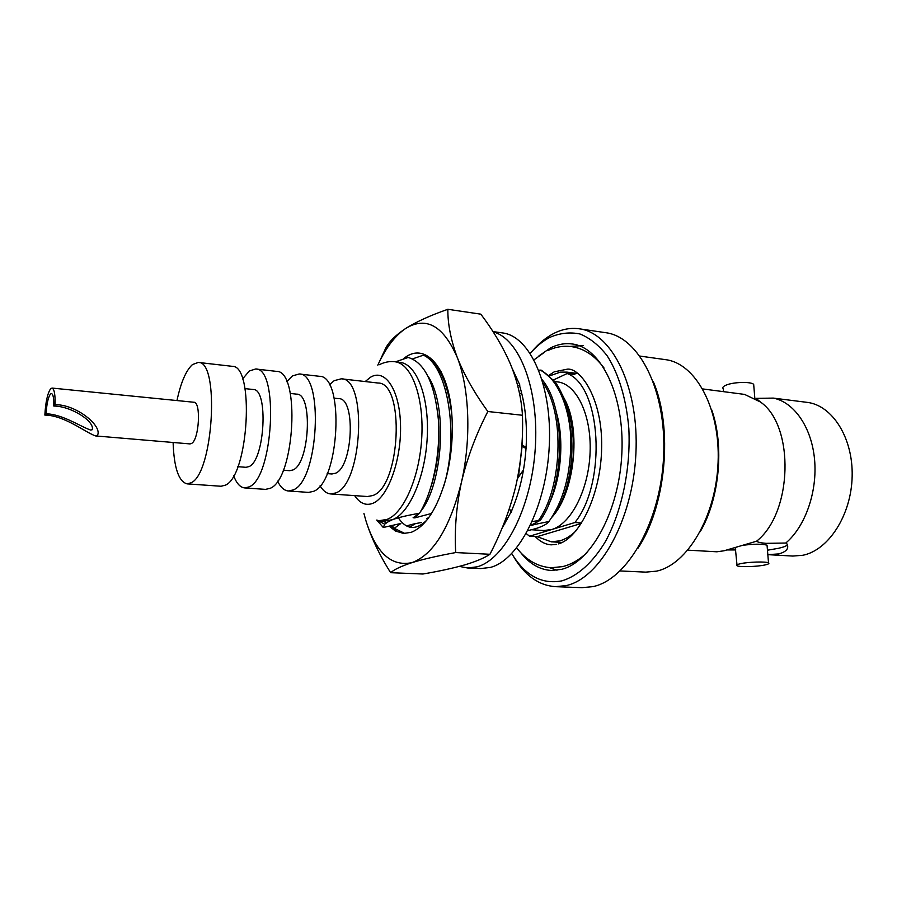 <?xml version="1.0" encoding="UTF-8"?>
<svg xmlns="http://www.w3.org/2000/svg" width="897" height="897" viewBox="0 0 897 897"><rect width="100%" height="100%" fill="white"/><g stroke="black" fill="none" stroke-linecap="round" stroke-linejoin="round"><path stroke-width="1.35" d="M390.935 525.653L396.283 530.149L395.342 530.979L403.639 533.457L411.275 532.302C425.997 526.315 437.635 508.117 446.179 477.709C450.731 459.791 452.75 441.402 452.211 422.543C450.978 368.992 425.324 339.671 403.269 358.968M441.346 372.053L436.783 366.425M384.903 520.821L386.529 523.052M389.163 526.102L395.353 530.979L396.609 531.046L396.283 530.149M391.697 525.451L394.388 528.243M376.74 520.069L383.288 527.492L400.881 523.444L394.299 528.333L404.917 533.491M363.935 513.488L365.707 520.025C375.843 552.787 391.283 566.982 412.037 562.621C433.442 554.638 449.924 527.806 461.473 482.115C471.418 439.082 469.467 388.233 457.268 357.466C443.51 325.936 426.467 316.17 406.128 328.167C395.319 335.299 385.878 347.632 377.805 365.191M365.707 520.025C371.066 537.381 379.386 554.929 390.655 572.69C394.344 569.416 401.475 566.063 412.037 562.621C423.339 559.156 437.904 555.804 455.71 552.563C454.409 529.735 456.326 506.256 461.473 482.115C467.214 457.941 476.004 434.406 487.845 411.51L522.446 415.255C521.437 398.369 517.468 381.382 510.539 364.317C503.094 347.173 493.182 330.444 480.814 314.163L447.838 309.297C430.818 315.228 416.914 321.518 406.128 328.167C396.037 334.805 389.253 341.421 385.777 348.025L378.624 363.42M487.845 411.51C474.423 392.976 464.231 374.957 457.268 357.466C450.877 340.041 447.726 323.985 447.838 309.297M390.655 572.69L422.913 574.013C438.902 571.288 452.738 568.283 464.411 564.987C475.746 561.623 484.245 558.046 489.93 554.279C501.322 532.482 509.922 509.844 515.741 486.376C521.045 462.796 523.276 439.093 522.446 415.255M455.71 552.563L489.93 554.279M412.889 524.162L421.31 522.469L413.169 524.184M426.882 520.081C416.04 530.598 406.509 529.835 398.29 517.804M459.32 566.388L467.516 567.98L477.002 566.837C504.417 559.795 531.405 507.937 535.251 448.635C539.332 389.332 519.385 338.483 493.126 331.868M467.516 567.98L480.736 568.563L490.323 567.431C518.746 560.345 546.475 506.211 549.278 445.798C552.361 385.374 529.992 335.983 502.488 332.922L492.946 331.576M519.61 393.996L521.617 392.908M517.692 385.598L519.89 385.127L512.198 368.454M521.83 445.607L526.427 448.578L526.18 445.82C527.268 423.081 525.025 402.921 519.441 385.318L519.89 385.127M507.276 519.632L505.796 518.701M505.202 520.271L504.708 524.151M523.5 469.837L517.412 478.706M509.395 508.61L511.335 512.445L511.996 509.788C519.744 491.534 524.42 471.048 526.034 448.321M521.807 445.944L526.012 448.578M501.815 528.725L511.066 511.918M702.755 388.939L744.588 394.411L760.387 401.968C794.843 425.559 792.769 512.905 756.552 541.216C757.797 542.214 760.936 542.92 765.993 543.347L785.783 543.033C805.293 526.617 817.582 491.657 814.554 459.387C811.572 427.084 794.024 402.159 773.292 398.1L807.02 402.349C832.248 405.186 853.204 437.814 852.15 476.486C851.331 515.158 828.525 550.22 802.826 555.277L792.836 556.062L767.832 554.649L778.876 553.909C786.804 551.633 789.405 548.134 786.669 543.447L785.783 543.033M735.82 549.951L727.377 549.939M511.75 553.584C525.037 575.56 541.743 584.653 561.892 580.864C577.59 576.177 592.973 562.486 605.722 541.026C621.98 510.785 630.804 468.492 628.842 428.699C626.431 399.356 618.751 373.903 607.213 355.862C598.949 345.289 589.878 338.001 579.989 333.987C569.909 331.924 559.863 333.045 549.85 337.373C542.92 341.017 536.372 346.332 530.228 353.328M532.493 350.839C539.019 343.304 545.981 337.575 553.382 333.662C561.892 329.21 570.503 327.584 579.215 328.795C612.034 332.686 639.247 387.235 635.906 453.624C632.867 520.013 599.846 578.632 565.996 585.618L555.411 586.672C538.604 585.449 524.644 575.369 513.521 556.443M653.229 381.449C673.311 427.869 666.056 506.491 637.812 548.448M555.411 586.672L582.03 587.67L592.827 586.649C627.295 579.765 660.719 521.897 663.623 456.315C666.841 390.722 639.023 336.678 605.576 332.675L579.215 328.795M46.106 413.82C62.353 414.111 80.517 426.624 90.687 430.067L92.256 429.708C94.835 421.164 70.717 406.038 53.798 406.049C53.943 398.358 53.17 394.187 51.477 393.548L50.456 394.041C48.113 397.438 46.655 404.02 46.106 413.82L44.85 415.087C45.59 402.08 47.519 393.301 50.647 388.749L52.015 388.065C54.269 388.928 55.3 394.478 55.109 404.715C76.189 404.267 102.931 426.21 97.414 435.437L95.508 435.908C85.249 432.41 64.371 415.266 44.85 415.087M756.552 541.216L724.002 550.792L716.894 551.79L687.876 550.164M723.464 391.597L723.251 388.749C722.141 387.56 723.184 386.327 726.368 385.026C733.813 381.92 751.316 381.517 753.682 384.409L753.816 386.102M787.409 544.815C786.568 545.993 783.563 547.17 778.405 548.325L767.462 550.209M767.126 546.172L767.047 545.185C762.024 543.795 753.659 543.874 741.987 545.41M740.417 563.708C748.188 561.903 766.206 561.376 768.516 562.879C769.592 563.518 768.404 564.213 764.95 564.964C757.001 566.747 739.464 567.24 737.054 565.76C735.966 565.144 737.087 564.46 740.417 563.708M711.545 409.413C724.507 445.551 719.629 498.485 700.265 531.641M620.141 570.952L645.818 572.129L656.447 571.154C687.27 564.818 716.12 516.403 718.093 462.269C720.347 408.113 695.444 363.139 665.428 359.641L639.976 356.087M176.967 400.555C180.858 382.436 186.027 370.439 192.485 364.552L198.304 362.433C219.855 360.616 213.43 473.168 191.207 482.754L187.092 483.875C178.671 481.566 174.007 467.774 173.099 442.479M198.304 362.433L232.11 366.312C254.838 364.687 248.772 475.802 225.382 485.165L221.043 486.252L187.092 483.875M245.027 388.625L253.223 389.5C268.573 388.636 264.951 459.836 249.187 466.53L246.036 467.315L237.828 466.675M242.571 378.96L249.31 370.988L255.645 368.992C279.18 367.512 273.35 477.641 249.164 486.869L244.668 487.923C240.217 487.452 236.539 483.382 233.635 475.724M255.645 368.992L276.388 371.369C300.607 370.001 294.99 479.256 270.12 488.338L265.501 489.381L244.668 487.923M290.336 393.469L296.739 394.153C313.019 393.435 309.689 463.457 293.005 469.95L289.675 470.701L283.25 470.207M286.715 381.685L292.444 375.899L299.172 373.982C324.131 372.748 318.738 481.027 293.128 489.964L288.363 490.984C284.147 490.581 280.537 487.295 277.543 481.128M299.172 373.982L319.242 376.28C344.84 375.159 339.649 482.575 313.401 491.399L308.523 492.397L288.363 490.984M334.144 398.156L338.864 398.66C356.019 398.077 352.958 466.967 335.422 473.268L331.912 473.986L327.17 473.616M329.39 384.88L334.222 380.642L341.297 378.814C367.579 377.816 362.601 484.29 335.68 492.969L330.668 493.944C326.643 493.585 323.111 490.872 320.072 485.793M341.297 378.814L377.895 383.008C405.298 382.2 400.656 487.127 372.636 495.581L367.422 496.523L330.668 493.944M379.947 520.518L386.618 522.581L392.348 519.733C409.324 513.689 425.481 476.576 427.275 436.615C429.248 396.642 416.522 363.991 400.107 362.388L394.859 361.738C411.174 363.33 423.81 396.037 421.825 436.099C420.009 476.139 403.908 513.342 387.022 519.408L380.193 520.529L385.475 520.854L392.348 519.733C398.885 517.356 407.933 515.214 419.482 513.297C432.713 492.117 440.786 453.333 438.341 419.314C434.641 383.064 424.595 362.444 408.202 357.455L395.499 361.827M564.527 399.098C581.469 429.259 574.618 492.913 551.913 517.21M554.873 381.55L557.474 381.875C576.39 383.826 591.583 414.773 590.103 452.178C588.813 489.571 571.053 524.083 551.633 529.555L574.91 522.525L581.682 522.962M556.992 570.212L549.368 567.61M538.951 355.862L550.377 347.991C557.564 344.336 564.818 343.002 572.14 343.966C600.945 347.251 624.604 394.927 621.879 452.862C619.423 510.774 591 562.621 561.32 569.393L551.229 570.458C539.669 569.707 529.522 563.787 520.776 552.687M575.84 531.035C570.694 535.98 565.379 539.243 559.907 540.813L551.251 541.822L537.135 536.675L529.522 536.227L526.247 533.569M549.659 375.843L560.378 372.143L566.915 372.12L574.854 374.509L567.162 373.522C601.147 385.777 607.101 482.384 574.91 522.525M52.015 388.065L193.875 402.248C201.231 401.755 199.201 439.463 191.633 443.432L190.029 443.914L95.508 435.92M53.798 406.049L55.109 404.715M541.519 370.259L555.03 381.752C564.706 395.398 569.987 414.504 570.873 439.048C569.573 405.814 556.488 377.256 539.972 370.069L541.519 370.259M542.136 379.723C566.512 408.068 564.774 486.566 540.319 520.282L532.246 521.561M543.122 383.142C565.155 414.01 561.948 487.833 538.738 520.182M412.564 358.89L423.429 355.167L425.122 355.391C438.891 363.386 447.749 382.806 451.707 413.64M423.429 355.167C447.973 365.808 459.342 435.505 443.768 486.118M567.162 373.522L553.55 379.913M529.522 536.227L551.633 529.555L543.75 530.508L531.652 529.768M383.288 527.492L384.701 524.24L377.39 520.193M570.873 439.048C571.008 473.302 563.675 500.795 548.886 521.516C547.215 523.971 542.876 526.326 535.879 528.58L527.806 530.699M569.741 423.799C575.392 452.043 569.707 489.482 557.059 510.135C566.332 494.808 571.781 476.072 573.407 453.949C574.461 430.011 570.716 410.209 562.195 394.568M386.618 522.581L384.701 524.24M413.45 524.207L414.358 524.252L409.761 527.178M431.547 513.476L414.829 517.872L413.102 517.771L419.482 513.297M428.071 376.292C448.22 406.363 442.737 484.851 420.413 511.738M418.406 514.228L414.829 517.872M446.314 386.854L448.556 392.841M522.132 440.528L522.132 445.349M522.121 446.168L518.41 477.193M548.886 521.516L531.17 525.193L540.319 520.282M556.544 413.181C564.617 440.662 560.872 480.444 548.773 504.305M535.105 523.343L532.74 525.294M538.884 370.383L539.972 370.069M566.097 405.646C571.602 419.897 574.035 435.998 573.407 453.949M406.442 525.911L412.99 524.173M437.781 413.046C440.606 438.005 438.487 462.101 431.446 485.333M427.947 518.701L426.793 518.634L428.878 517.446M569.786 346.421L583.532 345.569M735.282 547.574L736.986 564.841M756.306 398.369L773.292 398.1M581.368 523.456L537.135 536.675M365.191 381.55L370.394 377.312C385.037 368.073 399.759 389.69 400.522 424.999C401.508 460.206 387.874 497.588 372.793 503.34C365.875 505.942 359.843 503.374 354.663 495.626M586.952 552.698C579.215 559.896 571.086 564.538 562.576 566.624L551.207 567.734C537.785 566.803 526.292 560.199 516.694 547.921M558.506 543.885C579.417 538.11 601.338 493.899 601.652 446.807C602.537 398.739 580.415 367.703 567.431 369.149L554.234 371.84L548.998 375.249M535.217 536.563C540.207 541.732 545.533 544.49 551.207 544.838L556.633 544.378M547.686 350.626C555.512 346.904 563.484 345.569 571.613 346.634C583.891 348.44 594.689 355.548 604.006 367.972M534.051 359.798L544.412 352.33M521.852 445.215L526.304 447.132M760.387 401.968L756.081 398.335M754.826 398.246L753.682 384.409M767.047 545.185L768.516 562.879M394.859 361.738C389.578 361.132 384.432 362.108 379.386 364.687M566.915 372.12L577.713 373.511M551.251 541.822L562.116 542.438"/></g></svg>
